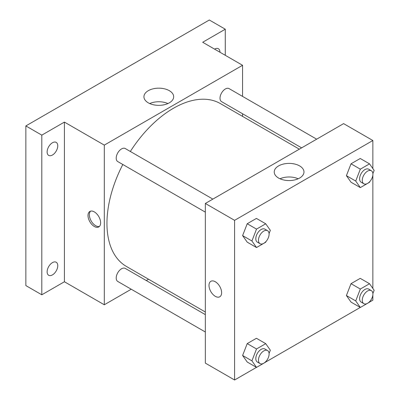 <?xml version="1.0" encoding="UTF-8"?>
<svg xmlns="http://www.w3.org/2000/svg" width="400" height="400" viewBox="0 0 400 400"><rect width="100%" height="100%" fill="white"/><g stroke="black" fill="none" stroke-linecap="round" stroke-linejoin="round"><path stroke-width="0.6" d="M131.235 289.225L104.295 304.775L64.41 281.75L41.81 294.8L25.855 285.585L25.855 125.925L209.33 20L225.28 29.21L225.28 55.31M148.555 279.225L146.28 280.54M52.445 274.9A7.52 4.34 -60 0 1 48.685 275.275A7.52 4.34 -60 0 1 47.53 269.25A7.52 4.34 -60 0 1 52.445 262.62A7.52 4.34 -60 0 1 56.205 262.25A7.52 4.34 -60 0 1 57.36 268.275A7.52 4.34 -60 0 1 52.445 274.9M52.445 155.035A7.52 4.34 -60 0 1 48.685 155.405A7.52 4.34 -60 0 1 47.53 149.38A7.52 4.34 -60 0 1 52.445 142.755A7.52 4.34 -60 0 1 56.205 142.38A7.52 4.34 -60 0 1 57.36 148.405A7.52 4.34 -60 0 1 52.445 155.035M64.41 281.75L64.41 122.09L41.81 135.14L25.855 125.925M41.81 294.8L41.81 135.14M104.295 304.775L104.295 145.115L64.41 122.09M104.295 145.115L242.565 65.29L202.68 42.26L225.28 29.21M148.29 102.83A14.875 8.59 180 0 1 143.93 96.76A14.875 8.59 180 0 1 158.805 88.17A14.875 8.59 180 0 1 173.68 96.76A14.875 8.59 180 0 1 164.5 104.695A14.875 8.59 180 0 1 148.29 102.83M214.595 49.14A7.52 4.34 -60 0 1 214.645 49.105A7.52 4.34 -60 0 1 218.405 48.735A7.52 4.34 -60 0 1 219.965 52.24M122.815 164.495A94.01 54.275 120 0 0 106.955 223.41A94.01 54.275 120 0 0 126.425 266.45L205.34 312.01M299.35 149.175L220.435 103.615A94.01 54.275 120 0 0 130.335 151.465M242.565 65.29L242.565 96.395M242.565 113.765L242.565 116.395M316.67 139.18L229.095 88.62A7.52 4.34 120 0 0 223.3 90.635A7.52 4.34 120 0 0 220.015 98.2A7.52 4.34 120 0 0 221.575 101.645L301.625 147.86M205.34 314.635L125.285 268.42A7.52 4.34 120 0 0 119.49 270.435A7.52 4.34 120 0 0 116.21 278.005A7.52 4.34 120 0 0 117.765 281.445L205.34 332.005M205.34 212.14L117.765 161.58A7.52 4.34 -60 0 1 117.765 152.895A7.52 4.34 -60 0 1 125.285 148.55L212.86 199.11M100.64 222.835A8.93 5.155 60 0 1 98.79 226.925A8.93 5.155 60 0 1 89.86 221.77A8.93 5.155 60 0 1 89.86 211.455A8.93 5.155 60 0 1 96.745 213.85A8.93 5.155 60 0 1 100.64 222.835M99.41 226.45A8.93 5.155 60 0 1 91.2 220.995A8.93 5.155 60 0 1 90.58 211.155M149.705 103.55A14.875 8.59 180 0 1 167.91 103.55M256.465 367.37L234.59 380L205.34 363.115L205.34 203.455L343.61 123.625L372.855 140.51L372.855 168.58M372.855 294.96L372.855 300.17L369.57 302.07M360.275 307.435L265.76 362M351.02 182.225L346.415 175.675L351.02 163.805L360.235 158.485L351.02 163.805L346.415 175.675L351.02 182.225L360.33 187.6L355.72 181.045L360.33 169.175L369.54 163.86L374.145 170.41L372.89 173.645M247.215 362.025L242.61 355.475L247.215 343.605L256.425 338.285L247.215 343.605L242.61 355.475L247.215 362.025L256.52 367.4L251.915 360.845L256.52 348.975L265.73 343.66L270.335 350.21L269.08 353.45M372.855 175.09L372.855 288.445M234.59 380L234.59 220.34L372.855 140.51M351.02 302.095L346.415 295.54L351.02 283.67L360.235 278.355L351.02 283.67L346.415 295.54L351.02 302.095L360.33 307.465L355.72 300.915L360.33 289.045L369.54 283.725L374.145 290.28L372.89 293.515M247.215 242.16L242.61 235.605L247.215 223.735L256.425 218.42L247.215 223.735L242.61 235.605L247.215 242.16L256.52 247.53L251.915 240.98L256.52 229.11L265.73 223.79L270.335 230.345L269.08 233.58M234.59 220.34L205.34 203.455M278.58 178.055A14.875 8.59 180 0 1 274.225 171.98A14.875 8.59 180 0 1 289.1 163.395A14.875 8.59 180 0 1 303.975 171.98A14.875 8.59 180 0 1 294.79 179.915A14.875 8.59 180 0 1 278.58 178.055M221.625 292.685A8.93 5.155 60 0 1 219.775 296.775A8.93 5.155 60 0 1 210.845 291.615A8.93 5.155 60 0 1 210.845 281.305A8.93 5.155 60 0 1 217.725 283.7A8.93 5.155 60 0 1 221.625 292.685M219.775 296.775A8.93 5.155 60 0 1 210.845 291.615A8.93 5.155 60 0 1 210.845 281.305M279.995 178.775A14.875 8.59 180 0 1 298.2 178.775M266.015 241.485L265.73 242.215L256.52 247.53M267.545 230.685L264.885 229.15A7.52 4.34 120 0 0 259.09 231.165A7.52 4.34 120 0 0 255.805 238.73A7.52 4.34 120 0 0 257.365 242.175L260.025 243.71A7.52 4.34 120 0 0 267.545 239.365A7.52 4.34 120 0 0 267.545 230.685A7.52 4.34 120 0 0 261.75 232.7A7.52 4.34 120 0 0 258.465 240.265A7.52 4.34 120 0 0 260.025 243.71M251.915 240.98L242.61 235.605M256.52 229.11L247.215 223.735M265.73 223.79L256.425 218.42M369.82 181.55L369.54 182.28L360.33 187.6M371.355 170.75L368.695 169.215A7.52 4.34 120 0 0 362.9 171.23A7.52 4.34 120 0 0 359.615 178.8A7.52 4.34 120 0 0 361.175 182.24L363.83 183.775A7.52 4.34 120 0 0 371.355 179.435A7.52 4.34 120 0 0 371.355 170.75A7.52 4.34 120 0 0 365.555 172.765A7.52 4.34 120 0 0 362.275 180.335A7.52 4.34 120 0 0 363.83 183.775M355.72 181.045L346.415 175.675M360.33 169.175L351.02 163.805M369.54 163.86L360.235 158.485M266.015 361.35L265.73 362.08L256.52 367.4M267.545 350.55L264.885 349.015A7.52 4.34 120 0 0 259.09 351.03A7.52 4.34 120 0 0 255.805 358.6A7.52 4.34 120 0 0 257.365 362.04L260.025 363.58A7.52 4.34 120 0 0 267.545 359.235A7.52 4.34 120 0 0 267.545 350.55A7.52 4.34 120 0 0 261.75 352.565A7.52 4.34 120 0 0 258.465 360.135A7.52 4.34 120 0 0 260.025 363.58M251.915 360.845L242.61 355.475M256.52 348.975L247.215 343.605M265.73 343.66L256.425 338.285M369.82 301.42L369.54 302.15L360.33 307.465M371.355 290.62L368.695 289.085A7.52 4.34 120 0 0 362.9 291.1A7.52 4.34 120 0 0 359.615 298.665A7.52 4.34 120 0 0 361.175 302.11L363.83 303.645A7.52 4.34 120 0 0 371.355 299.3A7.52 4.34 120 0 0 371.355 290.62A7.52 4.34 120 0 0 365.555 292.635A7.52 4.34 120 0 0 362.275 300.2A7.52 4.34 120 0 0 363.83 303.645M355.72 300.915L346.415 295.54M360.33 289.045L351.02 283.67M369.54 283.725L360.235 278.355"/></g></svg>
